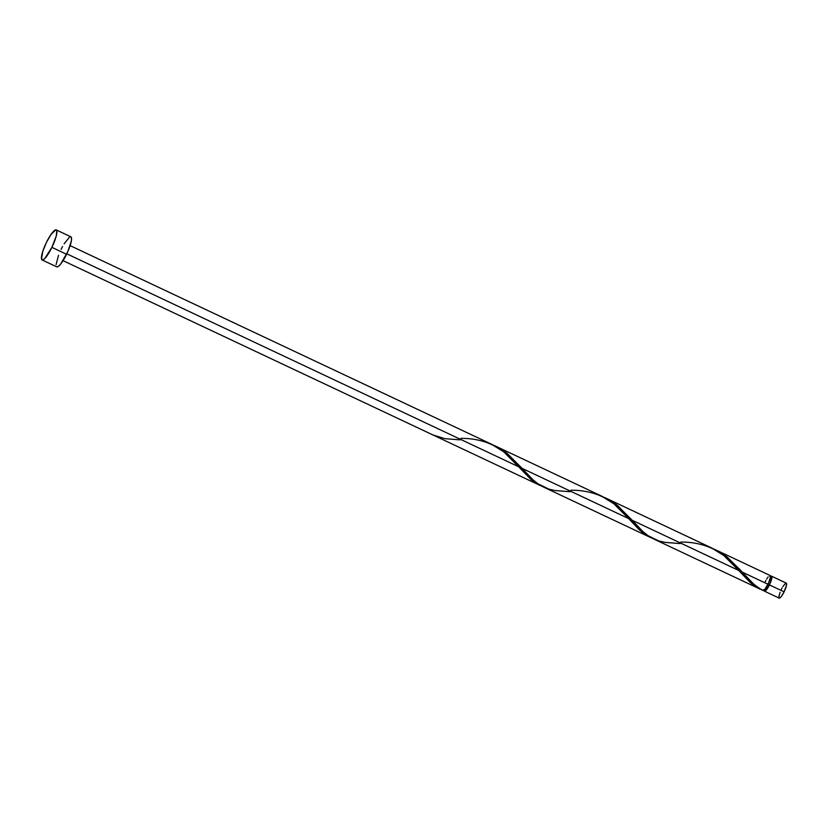 <?xml version="1.0" encoding="UTF-8"?>
<svg xmlns="http://www.w3.org/2000/svg" width="828" height="828" viewBox="0 0 828 828"><rect width="100%" height="100%" fill="white"/><g stroke="black" fill="none" stroke-linecap="round" stroke-linejoin="round"><path stroke-width="1.24" d="M770.537 576.619A8.301 1.77 115.2 0 1 771.582 576.195A8.301 1.77 115.2 0 1 769.419 584.92A8.301 1.77 115.2 0 1 764.513 591.213A8.301 1.77 115.2 0 1 764.172 590.126L764.751 591.244L765.796 590.571L769.419 584.92L784.095 591.834L769.419 584.92L771.831 578.192L771.675 576.257L770.309 576.826M764.513 591.213L779.179 598.126A8.301 1.77 -64.8 0 0 784.095 591.834L781.125 596.75L779.427 598.158L778.889 597.681M763.395 589.764L764.865 590.457A7.473 1.594 -64.8 0 0 769.284 584.806L767.98 584.185L769.284 584.806L770.444 582.156L771.541 577.934L771.013 576.909M51.905 247.375A16.601 3.54 115.2 0 1 42.083 259.94A16.601 3.54 115.2 0 1 46.409 242.48A16.601 3.54 115.2 0 1 56.242 229.915A16.601 3.54 115.2 0 1 51.905 247.375L66.582 254.289L51.905 247.375L44.65 258.667L42.57 260.013L41.503 259.05L42.839 251.163L46.409 242.48L50.912 234.614L55.745 229.842L56.821 230.795L56.242 236.125L51.905 247.375M42.083 259.94L56.759 266.854A16.601 3.54 -64.8 0 0 66.582 254.289A16.601 3.54 -64.8 0 0 70.908 236.829L56.242 229.915M63.063 260.654L432.94 434.959A8.301 1.77 -64.8 0 0 433.003 434.979L540.125 485.467L530.996 479.515L518.618 466.733L66.809 253.823L518.618 466.733L503.838 451.902L491.232 444.087M542.733 486.574L539.338 485.084M760.663 589.225L763.105 590.54A8.301 1.77 -64.8 0 0 767.96 584.237L742.209 572.096L753.749 584.164L760.663 589.225M653.095 538.697L760.187 589.174L750.189 582.457L738.69 570.44L632.168 520.243L642.942 531.628L648.583 536.078L654.658 539.421M543.064 486.843L650.156 537.32L639.444 529.982L628.659 518.587L522.137 468.389L532.911 479.774L538.552 484.225L544.627 487.568M652.764 538.428L649.369 536.937M740.17 569.819L742.209 572.096L767.96 584.237A8.301 1.77 -64.8 0 0 770.123 575.501L715.071 549.564L726.953 556.882L740.17 569.819M713.177 548.747L715.071 549.564M603.146 496.893L611.064 500.919L616.912 505.039L632.168 520.243L738.69 570.44L723.91 555.609L711.304 547.794M605.04 497.711L712.256 548.229M493.105 445.04L501.023 449.066L506.881 453.185L522.137 468.389L628.659 518.587L613.879 503.755L601.263 495.941M495.009 445.857L602.215 496.376M713.995 549.088L721.54 553.052L727.564 557.379L742.209 572.096C748.678 580.262 755.643 586.41 763.105 590.54L765.165 588.915L768.632 582.757L770.361 577.499L769.874 575.47M768.177 576.878L766.697 579.031M765.941 580.356L765.207 581.784M61.086 249.394L62.555 246.537M64.077 243.877L69.49 237.15M70.421 236.756L71.498 237.708L71.394 240.813L67.948 251.339L60.641 264.101L58.177 266.533L56.573 266.73M56.076 264.66L58.519 255.283M764.596 590.064L765.507 590.312L766.614 589.215L769.284 584.806A7.473 1.594 -64.8 0 0 771.23 576.94L769.761 576.257M781.342 589.391L782.077 587.963M782.843 586.638L785.544 583.264M786.01 583.078L786.507 585.106L784.095 591.834A8.301 1.77 -64.8 0 0 786.258 583.109L771.582 576.195M778.837 597.029L780.059 592.33M432.733 434.741A8.301 1.77 -64.8 0 0 433.003 434.979L444.936 438.674L460.078 439.865M460.854 438.364C484.815 438.219 504.066 447.679 518.618 466.733L532.062 480.385L541.905 486.253M570.885 490.217C594.846 490.072 614.097 499.532 628.659 518.587L642.093 532.238L651.936 538.107M680.926 542.071C704.876 541.926 724.138 551.386 738.69 570.44L752.124 584.092L761.967 589.96M680.14 543.572L664.998 542.381L658.798 540.953L647.755 535.519L642.766 531.472L617.533 505.525L611.499 501.199L603.964 497.235M570.109 491.718L554.967 490.528L548.767 489.1L537.724 483.666L532.735 479.619L507.502 453.672L501.468 449.345L493.923 445.381M70.142 245.637L492.184 444.522"/></g></svg>
